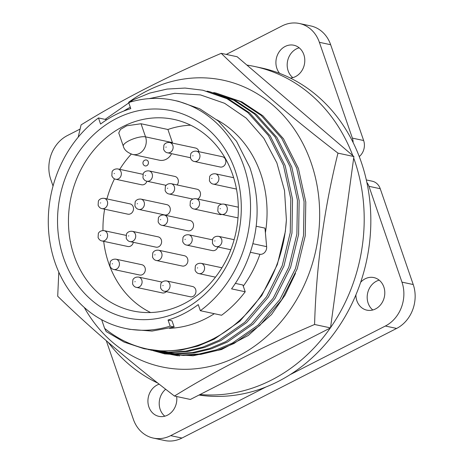 <?xml version="1.0" encoding="UTF-8"?>
<svg xmlns="http://www.w3.org/2000/svg" width="464" height="464" viewBox="0 0 464 464"><rect width="100%" height="100%" fill="white"/><g stroke="black" fill="none" stroke-linecap="round" stroke-linejoin="round"><path stroke-width="0.7" d="M128.679 102.254A146.589 126.173 102.1 0 1 311.193 162.963A146.589 126.173 102.1 0 1 248.901 349.978A146.589 126.173 102.1 0 1 84.245 307.412M58.806 272.124L57.704 296.247C90.318 328.048 129.236 361.311 174.452 396.047C214.82 370.997 261.534 347.147 314.586 324.487C316.228 266.33 324.017 209.212 337.972 153.132C293.12 118.714 254.202 85.451 221.224 53.337C168.612 75.765 121.904 99.615 81.09 124.891L78.172 137.211M221.224 53.337L237.139 56.741L353.893 156.542L330.507 327.891L190.373 399.452L174.452 396.047M314.586 324.487L330.507 327.891M337.972 153.132L353.893 156.542M295.498 273.348L285.093 295.087L271.544 314.511L248.298 335.466L221.531 349.537L193.053 355.772L164.65 353.87L153.091 350.651M165.155 353.974L154.152 350.865M145.186 165.915L145.168 165.915A3.028 2.604 -77.9 0 0 147.767 164.801A3.028 2.604 -77.9 0 0 148.254 161.704A3.028 2.604 -77.9 0 0 146.438 159.999A3.028 2.604 -77.9 0 0 145.87 159.947A3.051 3.051 0 0 0 144.64 165.729A3.028 2.604 -77.9 0 0 145.168 165.915A3.028 2.604 -77.9 0 0 145.186 165.915A3.028 2.604 -77.9 0 0 147.784 164.807A3.028 2.604 -77.9 0 0 148.265 161.71A3.028 2.604 -77.9 0 0 146.45 159.999A3.028 2.604 -77.9 0 0 146.444 159.999L146.438 159.999M279.647 73.376A16.658 14.338 102.1 0 1 276.869 68.405A16.658 14.338 102.1 0 1 279.525 51.336A16.658 14.338 102.1 0 1 293.834 45.228A16.658 14.338 102.1 0 1 303.833 54.63A16.658 14.338 102.1 0 1 290.325 78.051A166.576 143.382 -77.9 0 0 279.647 73.376A166.576 143.382 -77.9 0 0 261.215 67.901L254.579 66.485A166.576 143.382 102.1 0 1 352.791 155.602M292.796 77.639A16.658 14.338 102.1 0 1 288.144 70.818A16.658 14.338 102.1 0 1 299.181 47.809M164.819 416.191A16.658 14.338 102.1 0 1 160.167 409.37A16.658 14.338 102.1 0 1 165.689 389.244M176.651 396.517A16.658 14.338 102.1 0 1 158.885 416.359A16.658 14.338 102.1 0 1 148.886 406.957A16.658 14.338 102.1 0 1 159.198 384.163M372.801 309.987A16.658 14.338 102.1 0 1 368.143 303.166A16.658 14.338 102.1 0 1 379.181 280.157M383.838 286.978A16.658 14.338 102.1 0 1 381.182 304.048A16.658 14.338 102.1 0 1 366.867 310.155A16.658 14.338 102.1 0 1 356.868 300.753A16.658 14.338 102.1 0 1 355.905 294.855A166.576 143.382 -77.9 0 0 360.65 282.298A16.658 14.338 102.1 0 1 373.839 277.576A16.658 14.338 102.1 0 1 383.838 286.978M246.912 65.093A166.576 143.382 102.1 0 1 254.579 66.485M353.69 158.021A166.576 143.382 102.1 0 1 354.571 160.521A166.576 143.382 102.1 0 1 330.542 327.636M360.65 282.298A166.576 143.382 -77.9 0 0 366.891 182.52A166.576 143.382 -77.9 0 0 361.207 161.936A166.576 143.382 -77.9 0 0 353.133 142.57A166.576 143.382 -77.9 0 0 290.325 78.051M265.396 232.771A109.939 94.633 -77.9 0 0 260.698 173.652A109.939 94.633 -77.9 0 0 216.81 119.793M200.355 310.706L198.256 304.599A109.939 94.633 102.1 0 1 168.049 320.021L170.155 326.128A116.603 100.369 102.1 0 1 125.013 328.355A116.603 100.369 102.1 0 1 49.3 237.777A116.603 100.369 102.1 0 1 98.472 117.949L100.572 124.062A109.939 94.633 102.1 0 1 130.778 108.64L128.673 102.527A116.603 100.369 102.1 0 1 173.809 100.305A116.603 100.369 102.1 0 1 243.803 166.129A116.603 100.369 102.1 0 1 200.355 310.706L221.583 315.247A116.603 100.369 -77.9 0 0 245.212 291.781L242.881 285L235.376 283.394M245.212 291.781L231.559 288.863C240.967 275.993 247.817 261.847 252.103 246.425C259.463 220.261 258.697 193.923 249.8 167.411L236.524 141.271L218.254 120.988L199.769 108.785L178.449 101.297L173.809 100.305M74.107 255.67A97.95 84.309 -77.9 0 0 132.901 310.961A97.95 84.309 -77.9 0 0 183.895 303.758A97.95 84.309 -77.9 0 0 232.679 174.696A97.95 84.309 -77.9 0 0 173.89 119.399A97.95 84.309 -77.9 0 0 122.896 126.602A97.95 84.309 -77.9 0 0 74.107 255.67M116.423 118.523A105.943 91.188 -77.9 0 0 63.655 258.123A105.943 91.188 -77.9 0 0 182.404 310.138A105.943 91.188 -77.9 0 0 235.173 170.537A105.943 91.188 -77.9 0 0 116.423 118.523M103.698 241.332A97.95 84.309 -77.9 0 0 108.617 263.053A97.95 84.309 -77.9 0 0 150.609 312.533M217.836 246.958A5.266 4.53 102.1 0 1 215.186 250.224A5.266 4.53 102.1 0 1 212.448 250.612L186.557 245.073A5.266 4.53 102.1 0 0 189.3 244.685A5.266 4.53 102.1 0 0 191.922 237.748A5.266 4.53 102.1 0 0 188.761 234.778L212.396 239.836M192.496 286.485A5.266 4.53 102.1 0 1 195.947 290.992A5.266 4.53 102.1 0 1 193.03 296.397A5.266 4.53 102.1 0 1 190.292 296.78L164.401 291.241A5.266 4.53 102.1 0 0 167.144 290.858A5.266 4.53 102.1 0 0 169.766 283.922A5.266 4.53 102.1 0 0 166.605 280.946L192.496 286.485M130.053 203.876A5.266 4.53 102.1 0 1 133.51 208.382A5.266 4.53 102.1 0 1 130.593 213.782A5.266 4.53 102.1 0 1 127.855 214.171L101.964 208.632A5.266 4.53 102.1 0 0 104.707 208.243A5.266 4.53 102.1 0 0 107.329 201.306A5.266 4.53 102.1 0 0 104.168 198.337L130.053 203.876M158.154 236.855A5.266 4.53 102.1 0 1 161.611 241.361A5.266 4.53 102.1 0 1 158.694 246.767A5.266 4.53 102.1 0 1 155.95 247.15L130.065 241.611A5.266 4.53 102.1 0 0 132.803 241.222A5.266 4.53 102.1 0 0 135.424 234.291A5.266 4.53 102.1 0 0 132.269 231.316L158.154 236.855M166.849 204.641A5.266 4.53 102.1 0 1 170.305 209.148A5.266 4.53 102.1 0 1 167.388 214.548A5.266 4.53 102.1 0 1 164.645 214.936L138.759 209.397A5.266 4.53 102.1 0 0 141.497 209.009A5.266 4.53 102.1 0 0 144.124 202.078A5.266 4.53 102.1 0 0 140.963 199.102L166.849 204.641M184.446 255.739A5.266 4.53 102.1 0 1 187.897 260.246A5.266 4.53 102.1 0 1 184.979 265.646A5.266 4.53 102.1 0 1 182.242 266.034L156.351 260.495A5.266 4.53 102.1 0 0 159.094 260.107A5.266 4.53 102.1 0 0 161.716 253.17A5.266 4.53 102.1 0 0 158.555 250.2L184.446 255.739M190.083 220.551A5.266 4.53 102.1 0 1 193.54 225.057A5.266 4.53 102.1 0 1 190.623 230.457A5.266 4.53 102.1 0 1 187.885 230.846L161.994 225.307A5.266 4.53 102.1 0 0 164.737 224.918A5.266 4.53 102.1 0 0 167.359 217.981A5.266 4.53 102.1 0 0 164.198 215.012L190.083 220.551M222.395 156.722A5.266 4.53 102.1 0 1 225.852 161.228A5.266 4.53 102.1 0 1 222.935 166.634A5.266 4.53 102.1 0 1 220.191 167.017L194.306 161.478A5.266 4.53 102.1 0 0 197.043 161.095A5.266 4.53 102.1 0 0 199.665 154.158A5.266 4.53 102.1 0 0 196.51 151.183L222.395 156.722M169.673 142.5A5.266 4.53 102.1 0 1 172.828 145.47A5.266 4.53 102.1 0 1 170.207 152.407A5.266 4.53 102.1 0 1 167.469 152.795C165.828 152.523 164.546 151.386 163.618 149.379L163.873 145.331C163.972 144.826 165.532 142.1 169.673 142.5L195.559 148.039A5.266 4.53 102.1 0 1 198.905 151.699M149.008 170.903A5.266 4.53 102.1 0 1 152.169 173.878A5.266 4.53 102.1 0 1 149.547 180.815A5.266 4.53 102.1 0 1 146.81 181.198C145.162 180.925 143.881 179.788 142.958 177.782L143.208 173.733C143.312 173.229 144.872 170.503 149.008 170.903L174.899 176.442A5.266 4.53 102.1 0 1 177.109 184.95M171.164 183.68A5.266 4.53 102.1 0 1 174.325 186.65A5.266 4.53 102.1 0 1 171.703 193.587A5.266 4.53 102.1 0 1 168.966 193.975C167.324 193.703 166.037 192.566 165.114 190.559L165.37 186.511C165.468 186.006 167.028 183.28 171.164 183.68L197.055 189.219A5.266 4.53 102.1 0 1 200.506 193.633A5.266 4.53 102.1 0 1 197.734 199.05M166.292 291.647A5.266 4.53 102.1 0 1 165.068 292.535A5.266 4.53 102.1 0 1 162.325 292.923L136.439 287.384A5.266 4.53 102.1 0 0 139.177 286.996A5.266 4.53 102.1 0 0 141.798 280.065A5.266 4.53 102.1 0 0 138.643 277.089L162.093 282.106M146.931 181.227A5.266 4.53 102.1 0 1 144.316 184.388A5.266 4.53 102.1 0 1 141.578 184.776L115.687 179.237A5.266 4.53 102.1 0 0 118.43 178.849A5.266 4.53 102.1 0 0 121.052 171.912A5.266 4.53 102.1 0 0 117.891 168.942L142.97 174.307M133.348 242.312A5.266 4.53 102.1 0 1 130.564 246.106A5.266 4.53 102.1 0 1 127.82 246.494L101.935 240.955A5.266 4.53 102.1 0 0 104.673 240.567A5.266 4.53 102.1 0 0 107.294 233.636A5.266 4.53 102.1 0 0 104.133 230.66L126.051 235.352M141.874 264.724A5.266 4.53 102.1 0 1 145.331 269.23A5.266 4.53 102.1 0 1 142.413 274.63A5.266 4.53 102.1 0 1 139.67 275.019L113.784 269.48A5.266 4.53 102.1 0 0 116.522 269.091A5.266 4.53 102.1 0 0 119.144 262.154A5.266 4.53 102.1 0 0 115.988 259.185L141.874 264.724M181.963 438.051L170.688 435.638A33.315 28.675 102.1 0 1 153.346 438.091L164.621 440.504A33.315 28.675 -77.9 0 0 181.963 438.051L396.633 328.437A33.315 28.675 -77.9 0 0 413.227 284.536L380.242 188.726A13.328 11.472 -77.9 0 0 372.244 181.204L366.322 179.939M330.652 44.718A33.315 28.675 -77.9 0 0 310.654 25.909L299.379 23.496A33.315 28.675 102.1 0 1 319.377 42.305L330.652 44.718L363.643 140.522L352.367 138.11L319.377 42.305M359.258 156.588A13.328 11.472 -77.9 0 0 363.643 140.522M413.227 284.536L401.952 282.124A33.315 28.675 102.1 0 1 385.358 326.024L396.633 328.437M170.688 435.638L265.976 386.982A166.576 143.382 -77.9 0 0 290.07 374.68L385.358 326.024M153.346 438.091A33.315 28.675 102.1 0 1 133.348 419.282L106.302 340.733M80.081 129.073L67.367 135.563A33.315 28.675 102.1 0 0 50.773 179.464L53.035 186.047M299.379 23.496A33.315 28.675 102.1 0 0 282.037 25.949L226.281 54.416M352.367 138.11A13.328 11.472 102.1 0 1 353.133 142.57M366.891 182.52A13.328 11.472 102.1 0 1 368.961 186.313L380.242 188.726M401.952 282.124L368.961 186.313M198.998 395.05A166.576 143.382 -77.9 0 0 265.976 386.982M290.07 374.68A166.576 143.382 -77.9 0 0 355.905 294.855M330.281 328.007A166.576 143.382 102.1 0 1 200.007 394.533M157.905 383.148A166.576 143.382 102.1 0 1 108.315 342.473M104.632 328.384L106.186 331.534L124.097 342.101L144.089 348.725L156.171 350.517C137.1 348.151 119.921 340.773 104.632 328.384L101.639 319.69M149.199 98.623L174.76 93.31L200.489 94.917L224.617 103.304L246.193 118.117L263.854 138.301L276.88 162.916L284.513 190.559L286.392 219.843A132.536 114.08 102.1 0 1 156.171 350.517M123.755 111.053A125.147 107.718 102.1 0 1 130.285 107.213M169.453 328.338A109.939 94.633 -77.9 0 0 214.327 313.693M243.275 286.149A109.939 94.633 -77.9 0 0 259.915 254.313M144.089 348.725L163.276 351.19L180.896 350.117L198.041 346.011L214.165 339.207L239.842 321.274L261.725 295.638L277.31 264.619L285.337 231.6L286.392 219.843M148.277 349.589L168.188 352.246L185.809 351.167L202.954 347.06L219.078 340.257L244.748 322.323L266.638 296.693L282.216 265.669L290.249 232.65L290.806 198.807L283.434 165.265L268.494 135.587L247.875 112.561L226.977 98.71L202.872 90.231L185.061 88.061L167.104 89.065L149.634 93.102L133.22 99.841L105.119 119.376M256.116 226.223L264.979 228.12L266.638 246.645L252.834 243.693M168.049 320.021L172.045 320.879L174.133 326.981L170.155 326.128M150.725 350.146L169.911 352.611L187.531 351.532L204.676 347.426L220.8 340.628L246.471 322.689L268.36 297.059L283.939 266.04L291.972 233.021L292.529 199.178L285.157 165.631L270.216 135.952L249.597 112.926L228.7 99.081L202.872 90.231M98.472 117.949L106.79 119.729M125.013 328.355L129.659 329.347L152.018 331.076L174.133 326.981M250.328 252.277L259.498 254.237A6.664 5.736 -77.9 0 0 266.638 246.645M190.687 125.216A97.95 84.309 -77.9 0 0 167.91 129.497L141.027 123.749L126.689 125.79L120.46 129.421L118.761 132.959L123.325 146.218A12.661 3.695 -19 0 1 131.445 139.612A12.661 3.695 -19 0 1 145.545 136.863L141.027 123.749M131.271 154.1A97.95 84.309 -77.9 0 0 119.753 169.337M114.492 178.826A97.95 84.309 -77.9 0 0 106.917 198.928M104.632 209.2A97.95 84.309 -77.9 0 0 102.973 230.544M154.906 351.01L174.824 353.661L192.438 352.588L209.589 348.476L225.707 341.678L251.384 323.739L273.267 298.108L288.852 267.09L296.879 234.071L297.436 200.228L290.064 166.686L275.129 137.008L254.504 113.976L233.612 100.131L209.502 91.652L207.043 91.153M221.862 214.438A5.266 4.53 102.1 0 1 219.814 214.542L193.923 209.003A5.266 4.53 102.1 0 0 196.666 208.614A5.266 4.53 102.1 0 0 199.288 201.678A5.266 4.53 102.1 0 0 196.127 198.708L221.514 204.137M167.91 129.497L172.428 142.616A12.661 10.898 102.1 0 1 172.591 143.127M171.581 153.677A12.661 10.898 102.1 0 1 159.529 160.225L132.646 154.477A12.661 10.898 102.1 0 0 143.521 149.837A12.661 10.898 102.1 0 0 145.545 136.863L172.428 142.616M157.36 351.567L176.546 354.032L194.161 352.953L211.311 348.847L227.43 342.049L253.106 324.11L274.99 298.48L290.574 267.461L298.601 234.436L299.158 200.593L291.786 167.052L276.851 137.373L256.227 114.347L235.335 100.497L209.508 91.652M161.542 352.425L181.459 355.082L199.073 354.003L216.218 349.897L232.342 343.099L258.019 325.16L279.902 299.529L295.487 268.511L303.514 235.492L304.071 201.649L296.699 168.101L281.764 138.423L261.139 115.397L240.242 101.552L216.137 93.073L213.672 92.574M163.989 352.982L183.181 355.453L200.796 354.374L217.941 350.268L234.065 343.464L259.741 325.531L281.625 299.901L297.209 268.876L305.237 235.857L305.793 202.014L298.422 168.473L283.487 138.794L262.862 115.768L241.964 101.918L216.137 93.073M177.706 355.76L170.624 354.403L179.684 355.894M192.67 203.232L192.345 203.4L192.67 203.232M185.298 239.302L184.979 239.465L185.298 239.302M163.148 285.476L162.823 285.638L163.148 285.476M100.705 202.861L100.386 203.029L100.705 202.861M128.806 235.84L128.482 236.008L128.806 235.84M137.501 203.626L137.176 203.795L137.501 203.626M155.098 254.724L154.773 254.893L155.098 254.724M160.735 219.536L160.411 219.704L160.735 219.536M193.047 155.713L192.722 155.875L193.047 155.713M166.211 147.024L165.886 147.192L166.211 147.024M145.551 175.433L145.226 175.595L145.551 175.433M167.707 188.204L167.382 188.372L167.707 188.204M220.4 208.626L220.075 208.788L220.4 208.626M221.659 214.397C220.017 214.124 218.735 212.982 217.807 210.981L218.063 206.932C218.161 206.422 219.721 203.696 223.863 204.102A5.266 4.53 102.1 0 1 227.018 207.072A5.266 4.53 102.1 0 1 224.396 214.008A5.266 4.53 102.1 0 1 221.659 214.397L238.003 217.894M135.181 281.613L134.856 281.781L135.181 281.613M197.664 267.844L197.339 268.012L197.664 267.844M198.923 273.615C197.281 273.342 195.999 272.206 195.077 270.199L195.327 266.15C195.425 265.646 196.985 262.92 201.127 263.32A5.266 4.53 102.1 0 1 204.288 266.29A5.266 4.53 102.1 0 1 201.666 273.226A5.266 4.53 102.1 0 1 198.923 273.615L215.476 277.159M114.434 173.466L114.109 173.629L114.434 173.466M100.676 235.184L100.352 235.352L100.676 235.184M112.526 263.709L112.201 263.877L112.526 263.709M215.006 240.851L214.681 241.019L215.006 240.851M216.265 246.622C214.623 246.349 213.341 245.212 212.419 243.206L212.669 239.157C212.767 238.653 214.327 235.927 218.469 236.327A5.266 4.53 102.1 0 1 221.63 239.296A5.266 4.53 102.1 0 1 219.008 246.233A5.266 4.53 102.1 0 1 216.265 246.622L230.817 249.736M212.002 178.338L211.677 178.507L212.002 178.338M213.26 184.109C211.619 183.837 210.331 182.7 209.409 180.693L209.664 176.645C209.763 176.14 211.323 173.414 215.464 173.814A5.266 4.53 102.1 0 1 218.619 176.784A5.266 4.53 102.1 0 1 215.998 183.721A5.266 4.53 102.1 0 1 213.26 184.109L236.483 189.08M196.127 198.708C191.992 198.302 190.426 201.028 190.327 201.538L190.078 205.587C191 207.594 192.282 208.73 193.923 209.003M188.761 234.778C184.62 234.372 183.06 237.098 182.961 237.609L182.712 241.657C183.634 243.658 184.916 244.801 186.557 245.073M166.605 280.946C162.47 280.546 160.909 283.272 160.805 283.777L160.556 287.825C161.478 289.832 162.76 290.969 164.401 291.241M104.168 198.337C100.027 197.937 98.467 200.663 98.368 201.167L98.119 205.216C99.041 207.222 100.323 208.359 101.964 208.632M132.269 231.316C128.128 230.915 126.568 233.641 126.469 234.146L126.214 238.194C127.142 240.201 128.424 241.338 130.065 241.611M140.963 199.102C136.822 198.702 135.262 201.428 135.163 201.933L134.908 205.981C135.836 207.988 137.118 209.125 138.759 209.397M158.555 250.2C154.419 249.8 152.859 252.526 152.755 253.031L152.505 257.079C153.427 259.086 154.709 260.223 156.351 260.495M164.198 215.012C160.057 214.612 158.497 217.338 158.398 217.842L158.149 221.891C159.071 223.897 160.353 225.034 161.994 225.307M196.51 151.183C192.369 150.783 190.808 153.509 190.71 154.013L190.455 158.062C191.383 160.068 192.664 161.205 194.306 161.478M138.643 277.089C134.502 276.689 132.942 279.415 132.843 279.92L132.588 283.968C133.516 285.975 134.798 287.112 136.439 287.384M117.891 168.942C113.755 168.536 112.189 171.262 112.091 171.773L111.841 175.821C112.764 177.822 114.045 178.965 115.687 179.237M104.133 230.66C99.998 230.26 98.438 232.986 98.339 233.491L98.084 237.539C99.006 239.546 100.294 240.683 101.935 240.955M115.988 259.185C111.847 258.784 110.287 261.51 110.188 262.015L109.933 266.063C110.861 268.07 112.143 269.207 113.784 269.48M223.863 204.102L238.328 207.193M201.127 263.32L221.937 267.774M218.469 236.327L234.14 239.679M215.464 173.814L233.665 177.706M167.469 152.795L190.344 157.69M146.81 181.198L166.153 185.339M168.966 193.975L192.833 199.079M123.325 146.218C124.184 149.849 127.293 152.598 132.646 154.477"/></g></svg>
